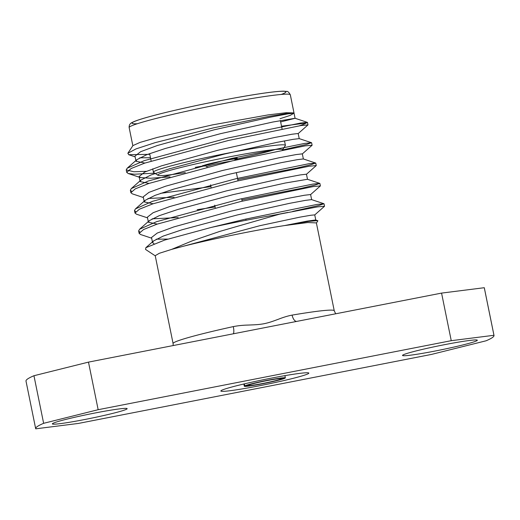 <?xml version="1.0" encoding="UTF-8"?>
<svg xmlns="http://www.w3.org/2000/svg" width="520" height="520" viewBox="0 0 520 520"><rect width="100%" height="100%" fill="white"/><g stroke="black" fill="none" stroke-linecap="round" stroke-linejoin="round"><path stroke-width="0.78" d="M206.947 166.953L206.889 166.654A13.845 0.799 -11.5 0 1 215.3 164.19A13.845 0.799 -11.5 0 1 230.211 161.35M173.206 345.553L173.089 343.544A82.232 4.732 -11.5 0 1 233.311 326.606C237.848 325.689 242.938 325.175 248.567 325.046C255.606 324.76 258.336 324.708 263.952 323.745C269.432 322.575 272.233 321.51 278.454 319.221C283.465 317.252 288.022 315.881 292.11 315.114A82.232 4.732 -11.5 0 1 334.25 310.758L316.381 222.905M296.712 321.412A7.482 3.64 80.3 0 1 292.11 315.114M33.956 375.726L43.634 423.312A233.857 13.462 168.5 0 0 35.678 428.682L26 381.095A233.857 13.462 -11.5 0 1 33.956 375.726L88.484 362.115L297.096 321.334L441.565 293.098L484.276 287.709A233.857 13.462 -11.5 0 1 484.322 287.846L494 335.433A233.857 13.462 168.5 0 0 493.954 335.29L484.276 287.709M233.311 326.606A7.482 1.8 -102.3 0 1 233.142 333.84M243.874 383.988L244.316 386.178L248.144 385.209M244.758 385.873A20.956 1.209 168.5 0 1 266.877 380.419A20.956 1.209 168.5 0 1 285.376 377.878A20.956 1.209 168.5 0 1 285.363 377.936L281.71 378.651A17.212 0.988 -11.5 0 0 281.664 378.573A17.212 0.988 -11.5 0 0 266.195 380.776A17.212 0.988 -11.5 0 0 248.417 385.157L244.758 385.873L244.355 383.877M280.586 378.501L281.262 378.957L284.882 378.027M281.262 378.957A17.212 0.988 -11.5 0 1 262.808 383.474A17.212 0.988 -11.5 0 1 247.975 385.463M244.316 386.178A20.956 1.209 168.5 0 0 244.309 386.237A20.956 1.209 168.5 0 0 262.808 383.695A20.956 1.209 168.5 0 0 284.921 378.241M270.147 378.365A44.902 2.587 168.5 0 0 220.844 391.007A44.902 2.587 168.5 0 0 265.356 384.592A44.902 2.587 168.5 0 0 308.841 373.106A44.902 2.587 168.5 0 0 270.147 378.365M85.241 419.419A38.168 2.197 168.5 0 0 127.153 408.675A38.168 2.197 168.5 0 0 94.27 413.14A38.168 2.197 168.5 0 0 52.358 423.891A38.168 2.197 168.5 0 0 85.241 419.419M435.416 350.974A38.168 2.197 168.5 0 0 477.328 340.223A38.168 2.197 168.5 0 0 444.438 344.695A38.168 2.197 168.5 0 0 402.526 355.446A38.168 2.197 168.5 0 0 435.416 350.974M35.678 428.682A233.857 13.462 168.5 0 0 35.724 428.825L78.436 423.429L431.516 354.413L486.044 340.801A233.857 13.462 168.5 0 0 494 335.433M88.484 362.115L98.163 409.701L451.25 340.685L441.565 293.098M204.763 165.269A17.589 1.014 -11.5 0 1 204.067 165.321M229.788 158.867A17.589 1.014 -11.5 0 1 237.244 158.191L237.386 158.925A17.589 1.014 -11.5 0 1 234.786 160.011M236.1 158.802A17.589 1.014 -11.5 0 1 235.436 159.029M205.744 165.919A17.589 1.014 -11.5 0 1 202.924 165.932A17.589 1.014 -11.5 0 1 219.953 161.434A17.589 1.014 -11.5 0 1 237.386 158.925A67.353 3.874 168.5 0 0 275.47 149.494M185.296 172.594A63.609 3.659 -11.5 0 1 157.97 175.299A63.609 3.659 -11.5 0 1 219.427 158.841A63.609 3.659 -11.5 0 1 282.425 149.975A63.609 3.659 -11.5 0 1 282.412 150.001L306.69 144.404L311.538 142.72L304.544 143.423L231.953 158.366L148.304 181.006L131.3 188.578L130.358 190.242L131.547 191.282M282.425 149.975L285.344 145.581A67.353 3.874 168.5 0 0 285.409 145.34A67.353 3.874 168.5 0 0 218.641 154.966A67.353 3.874 168.5 0 0 153.413 172.198L152.731 168.831M195.221 167.356A67.353 3.874 168.5 0 0 202.924 165.945L202.813 165.399M281.522 126.217L306.365 122.98L307.405 122.382L300.404 123.084L227.819 138.028L144.17 160.673L127.16 168.239L126.217 169.904L133.803 171.756L146.374 171.327M237.77 179.569L296.933 168.064L310.824 164.743L315.679 163.053L308.685 163.755L236.093 178.698L152.445 201.344L135.434 208.917L134.492 210.574L135.688 211.614M241.911 199.908L301.074 188.396L314.958 185.081L319.813 183.391L312.819 184.093L240.227 199.036L156.578 221.676L139.575 229.249L138.632 230.912L139.822 231.953M245.804 219.044L246.051 220.259L246.968 220.077M276.055 214.747L287.814 212.433M292.65 211.445L319.098 205.413L323.954 203.73L316.959 204.425L244.368 219.375L211.192 227.442L164.671 240.071L145.841 247.708L145.574 249.451L155.24 255.827M280.644 121.927L295.087 118.306L294.041 113.165M307.405 122.382L295.048 118.274L272.896 122.012L220.636 133.64L165.38 148.46L146.763 154.694L136.929 159.633L136.006 161.258L144.879 163.066M311.538 142.72L299.189 138.613L292.988 139.367L277.03 142.35L224.79 153.972L169.514 168.792L150.904 175.032L141.063 179.972L140.147 181.597L149.013 183.404M315.679 163.053L303.322 158.945L297.135 159.698L281.171 162.689L228.93 174.311L173.654 189.131L155.038 195.37L145.203 200.311L144.281 201.936L153.153 203.743M319.813 183.391L307.463 179.283L285.311 183.02L233.064 194.649L177.794 209.469L159.172 215.709L149.338 220.649L148.421 222.268L157.281 224.081M323.954 203.73L311.603 199.622L305.409 200.375L289.445 203.359L237.205 214.981L181.928 229.801L163.312 236.041L153.472 240.981L152.555 242.606L153.972 243.711M316.407 223.041L317.87 220.831L315.744 219.953L307.125 221.111L284.557 225.569L307.769 222.534L316.355 222.911M317.74 220.623L308.165 221.448L284.557 225.569C250.835 230.769 196.892 242.19 171.6 249.399L192.225 240.858L219.622 231.452L279.753 214.123L317.46 206.895L324.532 206.252L324.031 203.781M279.994 118.716L290.141 115.421L294.047 113.165L287.898 113.874L270.615 117.124L214.091 129.825L157.32 145.522L140.686 151.678L134.966 156.124L136.013 161.258M139.756 157.8L150.475 157.742M299.228 138.638L298.181 133.51L292.032 134.219L274.749 137.469L218.231 150.169L161.46 165.867L144.827 172.022L139.107 176.469L140.53 177.573L150.631 178.243L170.001 176.885M303.361 158.977L302.322 153.855L296.173 154.564L278.889 157.814L222.372 170.521L165.594 186.212L148.967 192.368L143.247 196.814M147.999 198.484L174.083 197.236M307.502 179.316L306.462 174.2L300.307 174.909L283.03 178.159L226.512 190.866L169.734 206.557L153.108 212.713L147.381 217.159L148.421 222.268M152.12 218.829L178.172 217.588M311.642 199.654L310.603 194.545L304.454 195.254L287.17 198.504L230.653 211.211L173.875 226.909L157.248 233.058L151.522 237.504L152.562 242.606M156.24 239.174L167.863 239.083M315.776 219.986L314.743 214.89L310.804 215.261L299.904 217.145L260 225.661L171.6 249.399L159.289 253.299L155.22 255.691L173.089 343.544M149.78 154.329L128.745 154.707L127.855 153.257L136.032 148.902L155.077 142.669L213.135 127.933L269.594 116.259L287.131 113.406L294.014 112.996L290.316 94.79A82.232 4.732 168.5 0 0 208.786 106.541A82.232 4.732 168.5 0 0 129.149 127.576C129.019 125.138 130.006 123.448 132.1 122.505C134.654 121.121 139.88 119.327 147.778 117.124C161.005 113.445 178.1 109.388 199.05 104.956C219.492 100.672 238.089 97.188 254.839 94.517C268.808 92.3 278.421 91.189 283.673 91.176L286.598 91.423C287.638 91.098 288.873 92.222 290.316 94.79M298.188 133.582L307.983 124.91L300.911 125.554L228.319 140.498L144.671 163.137L131.196 168.493L126.724 172.374L128.193 173.511L134.303 174.226L154.733 173.16M302.322 153.92L312.117 145.249L305.045 145.886L232.459 160.836L148.811 183.475L135.337 188.832L130.858 192.706L132.327 193.85L143.39 197.529M160.667 193.323L210.951 186.628M306.456 174.258L316.257 165.581L309.186 166.225L236.594 181.168L152.945 203.814L139.47 209.17L134.999 213.044L136.468 214.188L147.524 217.861M197.171 209.697L215.092 206.967M310.589 194.597L320.392 185.919L313.32 186.556L240.734 201.506L157.085 224.146L143.611 229.502L139.133 233.383L140.602 234.52L151.665 238.199M314.724 214.942L324.532 206.252M127.855 153.257L132.951 145.587L140.036 142.409L157.463 137.391L212.518 124.885L268.079 114.913L286.097 112.723L293.852 112.912M299.618 125.742A93.541 5.382 168.5 0 0 306.365 122.98M211.192 227.442A93.541 5.382 -11.5 0 1 279.753 214.123M98.163 409.701L43.634 423.312M493.954 335.29L451.25 340.685M137.377 123.728A78.494 4.518 -11.5 0 1 208.084 103.097A78.494 4.518 -11.5 0 1 281.229 94.458M234.559 160.355L235.56 158.841M206.895 166.673L204.575 165.145M335.673 313.794L334.25 310.758M285.376 377.878L284.914 375.642M244.309 386.237L243.854 383.994M242.171 201.175L241.664 198.705M238.03 180.843L236.347 172.569M215.222 207.623L214.721 205.153M211.088 187.291L210.587 184.821M157.97 175.299L153.569 172.393M285.409 145.34L284.499 140.875M282.067 128.915L280.365 120.536M151.138 161.012L149.637 153.627M127.16 168.239L136.923 159.633M131.3 188.578L141.063 179.972M135.434 208.917L145.197 200.311M139.575 229.249L149.338 220.643M153.472 240.981L145.841 247.708M135.115 156.852L128.739 154.733M140.517 177.613L128.193 173.511M139.1 176.469L140.147 181.597M143.24 196.814L144.287 201.936M132.847 145.743L129.149 127.576M320.392 185.919L319.891 183.45M316.257 165.581L315.757 163.111M312.117 145.249L311.617 142.779M307.983 124.91L307.483 122.453M139.133 233.389L138.632 230.912M134.999 213.05L134.498 210.581M130.858 192.712L130.358 190.242M126.724 172.374L126.224 169.91"/></g></svg>
